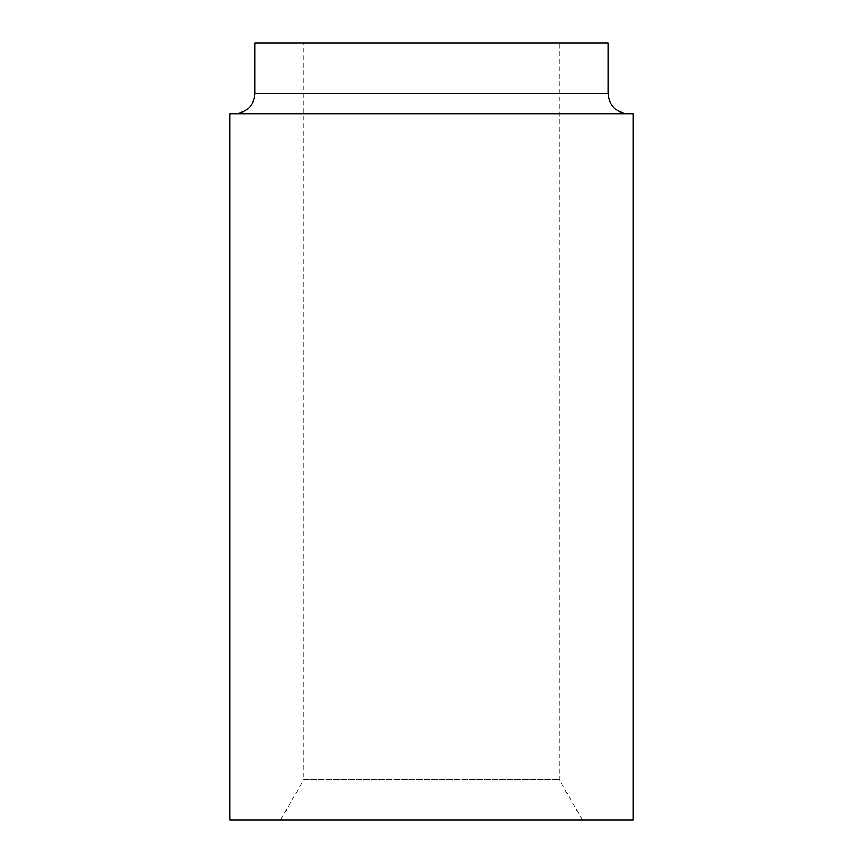 <?xml version="1.0" encoding="UTF-8"?>
<svg xmlns="http://www.w3.org/2000/svg" width="863" height="863" viewBox="0 0 863 863"><rect width="100%" height="100%" fill="white"/><g stroke="black" fill="none" stroke-linecap="round" stroke-linejoin="round"><path stroke-width="0.65" stroke-dasharray="4.32 3.24" d="M280.594 819.85L582.406 819.85L280.594 819.85L303.895 779.494L559.105 779.494L303.895 779.494L303.895 43.15L559.105 43.15L303.895 43.15M633.237 819.85L229.763 819.85M633.237 113.754L229.763 113.754M628.199 113.754L234.801 113.754L628.199 113.754M608.027 43.15L254.973 43.15M254.973 93.582L608.027 93.582M582.406 819.85L559.105 779.494L559.105 43.15"/><path stroke-width="1.29" d="M229.763 819.85L633.237 819.85L633.237 113.754L229.763 113.754L229.763 819.85M254.973 93.582L254.973 43.15L608.027 43.15L608.027 93.582L254.973 93.582C253.895 105.728 247.174 112.449 234.801 113.754M628.199 113.754C615.945 112.568 609.213 105.836 608.027 93.582"/></g></svg>
